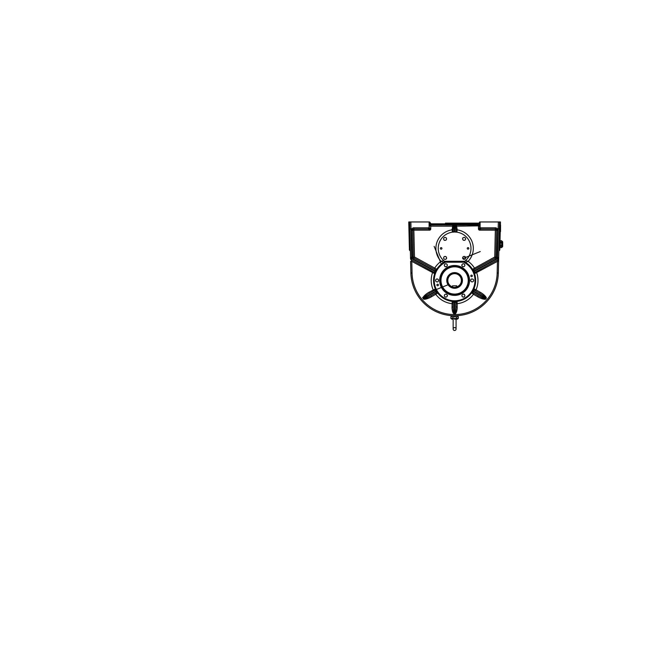 <?xml version="1.0" encoding="UTF-8"?>
<svg xmlns="http://www.w3.org/2000/svg" width="649" height="649" viewBox="0 0 649 649"><rect width="100%" height="100%" fill="white"/><g stroke="black" fill="none" stroke-linecap="round" stroke-linejoin="round"><path stroke-width="0.97" d="M436.323 281.731A1.493 1.493 0 0 0 436.753 281.893L437.905 281.893L438.481 280.903A1.493 1.493 0 0 0 438.481 279.979L438.172 279.443A1.493 1.493 0 0 0 437.369 278.981L436.753 278.981A1.493 1.493 0 0 0 435.958 279.443L435.649 279.979A1.493 1.493 0 0 0 435.649 280.903L435.958 281.431A1.493 1.493 0 0 0 436.323 281.731M435.958 281.431L436.753 281.893M435.649 279.979L435.649 280.903M436.753 278.981L435.958 279.443M438.172 279.443L437.369 278.981M438.481 280.903L438.481 279.979M437.369 281.893A1.493 1.493 0 0 0 438.172 281.431M454.608 330.495A1.46 1.46 0 0 0 456.069 329.035A1.46 1.46 0 0 0 454.608 327.567A1.46 1.46 0 0 0 453.148 329.035A1.46 1.46 0 0 0 454.608 330.495M454.633 319.381L456.069 318.683M456.069 319.308A13.475 13.475 0 0 0 457.659 319.032L456.069 319.032M453.148 319.032L451.55 319.032A13.475 13.475 0 0 0 453.148 319.308M472.894 279.151A1.493 1.493 0 0 0 472.456 278.981L471.312 278.981L470.736 279.979A1.493 1.493 0 0 0 470.736 280.903L471.044 281.431A1.493 1.493 0 0 0 471.839 281.893L472.456 281.893A1.493 1.493 0 0 0 473.259 281.431L473.567 280.903A1.493 1.493 0 0 0 473.567 279.979L473.259 279.443A1.493 1.493 0 0 0 472.894 279.151M473.259 279.443L472.456 278.981M473.567 280.903L473.567 279.979M472.456 281.893L473.259 281.431M471.044 281.431L471.839 281.893M470.736 279.979L470.736 280.903M471.839 278.981A1.493 1.493 0 0 0 471.044 279.443M443.608 238.881A1.493 1.493 0 0 0 443.681 239.343L444.257 240.341L445.409 240.341A1.493 1.493 0 0 0 446.204 239.879L446.512 239.343A1.493 1.493 0 0 0 446.512 238.426L446.204 237.891A1.493 1.493 0 0 0 445.409 237.429L444.784 237.429A1.493 1.493 0 0 0 443.989 237.891L443.681 238.426A1.493 1.493 0 0 0 443.608 238.881M443.681 238.426L443.681 239.343M444.784 237.429L443.989 237.891M446.204 237.891L445.409 237.429M446.512 239.343L446.512 238.426M445.409 240.341L446.204 239.879M443.989 239.879A1.493 1.493 0 0 0 444.784 240.341M501.636 247.626L500.338 247.626L500.338 246.214L501.636 246.214L501.636 247.626L501.969 247.042L501.636 240.73L501.636 246.214M500.014 240.901L499.844 248.267M501.969 247.042L502.44 246.928L502.44 241.428L501.969 241.314M502.675 246.458L502.675 241.899M502.44 241.428L502.675 244.178M501.636 247.61L500.338 247.61M500.338 240.747L501.636 240.747L500.338 240.73L500.338 242.791L501.636 242.791M501.636 245.565L500.338 245.565L500.338 242.791M501.636 242.134L500.338 242.134M500.338 245.565L500.338 246.214M465.609 257.904A1.493 1.493 0 0 0 465.536 257.442L464.96 256.444L463.808 256.444A1.493 1.493 0 0 0 463.013 256.907L462.705 257.442A1.493 1.493 0 0 0 462.705 258.367L463.013 258.902A1.493 1.493 0 0 0 463.808 259.357L464.424 259.357A1.493 1.493 0 0 0 465.228 258.902L465.536 258.367A1.493 1.493 0 0 0 465.609 257.904M465.536 258.367L465.536 257.442M464.424 259.357L465.228 258.902M463.013 258.902L463.808 259.357M462.705 257.442L462.705 258.367M463.808 256.444L463.013 256.907M465.228 256.907A1.493 1.493 0 0 0 464.424 256.444M500.225 231.912L500.249 230.833M500.33 227.393L500.387 224.708M500.541 231.547L500.541 225.008M444.346 265.246A1.493 1.493 0 0 0 444.419 265.709L444.995 266.698L446.147 266.698A1.493 1.493 0 0 0 446.942 266.244L447.25 265.709A1.493 1.493 0 0 0 447.25 264.784L446.942 264.248A1.493 1.493 0 0 0 446.147 263.786L445.53 263.786A1.493 1.493 0 0 0 444.727 264.248L444.419 264.784A1.493 1.493 0 0 0 444.346 265.246M444.419 264.784L444.419 265.709M445.53 263.786L444.727 264.248M446.942 264.248L446.147 263.786M447.25 265.709L447.25 264.784M446.147 266.698L446.942 266.244M444.727 266.244A1.493 1.493 0 0 0 445.53 266.698M446.577 296.918A1.493 1.493 0 0 0 446.942 296.625L447.518 295.628L446.942 294.638A1.493 1.493 0 0 0 446.147 294.175L445.53 294.175A1.493 1.493 0 0 0 444.727 294.638L444.419 295.173A1.493 1.493 0 0 0 444.419 296.09L444.727 296.625A1.493 1.493 0 0 0 445.53 297.088L446.147 297.088A1.493 1.493 0 0 0 446.577 296.918M446.147 297.088L446.942 296.625M444.727 296.625L445.53 297.088M444.419 295.173L444.419 296.09M445.53 294.175L444.727 294.638M446.942 294.638L446.147 294.175M447.25 296.09A1.493 1.493 0 0 0 447.25 295.173M423.221 298.289L422.621 297.558M464.116 237.396A1.493 1.493 0 0 0 463.654 237.469L462.664 238.045L462.664 239.189A1.493 1.493 0 0 0 463.118 239.992L463.654 240.3A1.493 1.493 0 0 0 464.579 240.3L465.114 239.992A1.493 1.493 0 0 0 465.576 239.189L465.576 238.572A1.493 1.493 0 0 0 465.114 237.777L464.579 237.469A1.493 1.493 0 0 0 464.116 237.396M464.579 237.469L463.654 237.469M465.576 238.572L465.114 237.777M465.114 239.992L465.576 239.189M463.654 240.3L464.579 240.3M462.664 239.189L463.118 239.992M463.118 237.777A1.493 1.493 0 0 0 462.664 238.572M464.871 295.628A1.493 1.493 0 0 0 464.798 295.173L464.222 294.175L463.07 294.175A1.493 1.493 0 0 0 462.275 294.638L461.966 295.173A1.493 1.493 0 0 0 461.966 296.09L462.275 296.625A1.493 1.493 0 0 0 463.07 297.088L463.686 297.088A1.493 1.493 0 0 0 464.489 296.625L464.798 296.09A1.493 1.493 0 0 0 464.871 295.628M464.798 296.09L464.798 295.173M463.686 297.088L464.489 296.625M462.275 296.625L463.07 297.088M461.966 295.173L461.966 296.09M463.07 294.175L462.275 294.638M464.489 294.638A1.493 1.493 0 0 0 463.686 294.175M445.1 259.389A1.493 1.493 0 0 0 445.555 259.316L446.553 258.748L446.553 257.596A1.493 1.493 0 0 0 446.09 256.793L445.555 256.485A1.493 1.493 0 0 0 444.638 256.485L444.103 256.793A1.493 1.493 0 0 0 443.64 257.596L443.64 258.213A1.493 1.493 0 0 0 444.103 259.008L444.638 259.316A1.493 1.493 0 0 0 445.1 259.389M444.638 259.316L445.555 259.316M443.64 258.213L444.103 259.008M444.103 256.793L443.64 257.596M445.555 256.485L444.638 256.485M446.553 257.596L446.09 256.793M446.09 259.008A1.493 1.493 0 0 0 446.553 258.213M462.632 263.956A1.493 1.493 0 0 0 462.275 264.248L461.699 265.246L462.275 266.244A1.493 1.493 0 0 0 463.07 266.698L463.686 266.698A1.493 1.493 0 0 0 464.489 266.244L464.798 265.709A1.493 1.493 0 0 0 464.798 264.784L464.489 264.248A1.493 1.493 0 0 0 463.686 263.786L463.07 263.786A1.493 1.493 0 0 0 462.632 263.956M463.07 263.786L462.275 264.248M464.489 264.248L463.686 263.786M464.798 265.709L464.798 264.784M463.686 266.698L464.489 266.244M462.275 266.244L463.07 266.698M461.966 264.784A1.493 1.493 0 0 0 461.966 265.709M456.653 318.448L456.653 316.809L458.34 316.809L458.34 318.448L450.868 318.448L450.868 316.809L452.921 316.809L452.921 318.448M456.653 316.809L452.921 316.809M453.034 318.448L453.594 318.448M456.766 318.448L453.854 318.448M464.733 261.255A16.371 16.371 0 0 0 454.608 232.018A16.371 16.371 0 0 0 444.476 261.255L464.733 261.255M468.059 249.167A0.779 0.779 0 0 0 468.838 248.397A0.779 0.779 0 0 0 468.059 247.618A0.779 0.779 0 0 0 467.28 248.397A0.779 0.779 0 0 0 468.059 249.167M441.158 249.167A0.779 0.779 0 0 0 441.937 248.397A0.779 0.779 0 0 0 441.158 247.618A0.779 0.779 0 0 0 440.379 248.397A0.779 0.779 0 0 0 441.158 249.167M454.608 287.856A7.415 7.415 0 0 0 462.023 280.441A7.415 7.415 0 0 0 454.608 273.026A7.415 7.415 0 0 0 447.193 280.441A7.415 7.415 0 0 0 454.608 287.856M454.608 288.042A7.601 7.601 0 0 0 462.21 280.441A7.601 7.601 0 0 0 454.608 272.84A7.601 7.601 0 0 0 447.007 280.441A7.601 7.601 0 0 0 454.608 288.042M452.637 287.174A7.017 7.017 0 0 0 456.669 287.142M456.701 287.134L456.701 287.134A7.017 7.017 0 0 0 454.608 273.424A7.017 7.017 0 0 0 452.499 287.134L454.608 287.458L456.709 286.89A6.782 6.782 0 0 0 454.608 273.659A6.782 6.782 0 0 0 452.499 286.89L452.499 287.134M438.237 248.397A16.371 16.371 0 0 1 454.608 232.018A16.371 16.371 0 0 1 470.979 248.397M445.522 224.968L430.749 225L430.749 226.177L452.604 226.177L454.373 226.801L454.373 232.026L452.207 232.196L452.604 225L463.962 225L460.457 224.538L448.759 224.538L445.255 225L452.604 225A1.168 0.941 -90 0 1 453.489 226.582L453.205 231.044C453.075 231.531 453.464 231.815 454.373 231.912L454.844 231.912C455.744 231.823 456.133 231.531 456.012 231.044L456.012 229.86L457.18 229.86L456.888 232.18M479.587 225.852L456.612 226.177L456.612 225A1.168 0.941 -90 0 0 455.728 226.582L456.012 231.044L457.01 232.196L454.835 232.026L454.844 226.801L456.612 226.177L457.18 229.86A18.716 18.716 0 0 1 468.116 261.344A23.388 23.388 0 0 1 474.468 268.078L475.027 269.108M443.575 262.512A1.168 1.168 0 0 0 443.738 260.638L441.101 261.344L443.575 262.512A21.052 21.052 0 0 0 436.769 269.262C436.355 269.806 435.836 269.935 435.211 269.668L435.463 271.136L413.364 259.048A2.336 2.336 0 0 1 412.302 257.84L411.523 230.484L411.928 229.113L412.894 229.495A1.168 1.168 0 0 1 413.867 228.983A1.168 1.168 0 0 0 412.691 230.152L412.894 229.495L411.928 228.837A2.336 2.336 0 0 1 413.867 227.807L429.111 227.807L429.111 221.966L429.581 222.315M454.608 315.755C459.135 315.609 459.135 315.609 454.608 315.755L453.935 315.755M453.675 315.747L452.353 315.698M458.056 316.809L451.16 316.809M472.302 291.839L473.932 288.781L476.025 289.835L475.441 290.849L474.419 290.257L472.861 291.247L473.024 292.691L474.038 293.275L473.454 294.289L471.612 292.845M476.131 271.704L476.691 272.734A23.388 23.388 0 0 1 476.025 289.835L480.163 292.22L479.579 293.234L474.419 290.257L473.932 288.781A21.052 21.052 0 0 0 474.541 273.675L475.092 272.272L498.059 259.714A1.168 1.168 0 0 0 498.667 258.716L498.7 257.312L497.515 257.84L498.683 257.872L498.838 251.147L499.803 250.027L500.452 221.966L499.519 221.966L498.7 257.312M465.106 262.196L444.103 262.196A21.052 21.052 0 0 0 454.608 301.493A21.052 21.052 0 0 0 465.106 262.196A21.052 21.052 0 0 1 465.641 262.512A1.168 1.168 0 0 1 465.479 260.638L468.116 261.344L465.641 262.512A21.052 21.052 0 0 1 472.448 269.262L472.472 269.303M428.413 227.807L428.413 228.983C429.119 228.902 429.508 228.513 429.581 227.807L430.165 228.983L429.581 229.568L428.413 228.983L413.867 228.983L413.867 230.152L412.691 230.152M434.684 273.635L434.733 273.302A1.168 1.168 0 0 0 434.692 272.994M435.171 272.353L434.668 273.675A21.052 21.052 0 0 0 435.276 288.781L434.789 290.257L436.112 290.841L423.335 298.224C422.742 297.899 426.206 295.157 429.63 293.234L429.046 292.22L435.357 288.959M435.885 290.071L436.793 291.661M437.661 284.205A0.779 0.779 0 0 0 436.882 284.976A0.779 0.779 0 0 0 437.661 285.755A0.779 0.779 0 0 0 438.44 284.976A0.779 0.779 0 0 0 437.661 284.205M471.555 275.119A0.779 0.779 0 0 0 470.776 275.898A0.779 0.779 0 0 0 471.555 276.677A0.779 0.779 0 0 0 472.326 275.898A0.779 0.779 0 0 0 471.555 275.119M434.076 272.247L435.471 271.663A21.052 21.052 0 0 1 435.674 271.241L436.023 270.552M434.668 273.675L411.782 261.385L411.158 259.714L411.717 258.683L435.26 271.558A21.287 21.287 0 0 1 435.463 271.136L436.769 269.262L434.749 268.078L434.189 269.108L435.211 269.668L413.924 258.026A1.168 1.168 0 0 1 413.397 257.418L410.517 257.312L410.525 257.872L411.693 257.84L411.028 229.113L409.86 228.862L409.697 221.966L410.866 221.966L411.028 228.837L409.86 228.862L410.517 257.312M435.487 289.243L435.787 289.868M437.41 292.715A1.168 1.168 0 0 1 437.718 293.007L435.763 294.289L435.171 293.275L436.193 292.691L431.033 295.668C427.659 297.68 423.554 299.303 423.57 298.629L436.493 291.166L437.718 293.007A21.052 21.052 0 0 0 452.166 301.347L452.312 301.363M452.166 301.347L454.373 301.485L454.373 313.459C453.797 313.743 453.148 310.214 453.205 307.042L452.037 307.042L452.166 301.347L453.205 302.507L454.373 301.639L456.012 302.507L456.012 307.042L457.18 307.042C457.285 310.417 455.996 314.165 454.844 313.856L454.373 313.856C453.213 314.165 451.931 310.417 452.037 307.042M454.608 272.604A7.837 7.837 0 0 0 446.772 280.441A7.837 7.837 0 0 0 454.608 288.278A7.837 7.837 0 0 0 462.445 280.441A7.837 7.837 0 0 0 454.608 272.604M456.012 307.042C456.06 310.214 455.42 313.743 454.844 313.459L454.835 301.485L457.042 301.347A21.052 21.052 0 0 0 471.499 293.007L473.024 292.691L478.175 295.668L477.591 296.682L473.454 294.289A23.388 23.388 0 0 1 457.18 303.683L457.18 307.042M471.791 292.602L472.18 292.026M475.441 290.849L479.579 293.234C483.01 295.157 486.474 297.899 485.874 298.224L472.951 290.76L473.324 290.071M472.448 269.262C472.861 269.806 473.372 269.943 473.997 269.668L495.292 258.026L494.733 257.004L472.448 269.262L473.543 271.241A21.052 21.052 0 0 1 473.738 271.663L474.046 272.353M473.997 269.668L473.754 271.136A21.287 21.287 0 0 1 473.957 271.558L474.541 273.675L497.434 261.385L498.602 261.409L498.667 258.716A1.168 1.168 0 0 1 498.059 259.714L475.092 272.272L473.957 271.558L497.499 258.683L498.059 259.714L497.434 261.385L497.166 273.002L498.335 273.026A43.743 43.743 0 0 1 454.608 315.755A43.743 43.743 0 0 1 410.882 273.026L410.606 261.409L411.782 261.385L412.05 273.002L410.882 273.026M473.194 270.552L473.754 271.136L495.852 259.048L495.292 258.026A1.168 1.168 0 0 0 495.82 257.418L497.532 257.564L498.343 221.966L499.519 221.966M444.103 262.196L445.595 262.196A20.346 20.346 0 0 0 454.608 300.787A20.346 20.346 0 0 0 463.621 262.196M463.694 224.968L478.467 225L478.143 224.303L479.635 225.065L479.408 225.479L478.467 225L478.467 228.983L479.051 228.983L479.635 227.807L479.635 221.966L479.408 222.648L479.635 221.966L498.343 221.966M430.003 225.268A1.168 1.168 0 0 1 430.749 225L429.808 225.479L429.581 225.065L429.581 226.177A1.168 1.168 0 0 1 429.898 225.365M430.749 225L431.066 224.303L478.143 224.303M478.143 223.832L479.408 222.656L479.635 223.069L478.143 223.832L431.066 223.832L429.581 221.966L429.581 225.065L431.066 224.303M479.603 225.917L479.408 225.479M431.066 223.832L429.581 223.069L429.581 221.966L429.695 225.665M445.465 223.134L478.467 223.134M480.163 292.22C483.765 294.184 487.058 297.567 486.166 298.386L485.931 298.791C485.671 299.976 481.087 298.816 477.591 296.682M472.723 291.166L485.639 298.629C485.663 299.303 481.558 297.68 478.175 295.668M436.59 292.545A1.168 1.168 0 0 0 436.193 292.691L437.718 293.007M431.033 295.668L431.617 296.682C428.129 298.816 423.546 299.976 423.286 298.791L423.051 298.386C422.15 297.567 425.452 294.184 429.046 292.22M436.258 290.76L436.193 292.691M429.63 293.234L434.789 290.257L433.775 290.849L433.183 289.835A23.388 23.388 0 0 1 432.526 272.734L433.086 271.704M456.012 229.86L456.012 229.032L457.18 229.032M452.037 229.032L453.205 229.032M453.205 231.044L452.207 232.196M434.376 272.458A1.168 1.168 0 0 0 434.124 272.272L411.158 259.714A1.168 1.168 0 0 1 410.549 258.716L411.717 258.683L411.693 257.84L413.397 257.418A1.168 1.168 0 0 0 413.924 258.026L414.484 257.004L434.749 268.078A23.388 23.388 0 0 1 441.101 261.344A18.716 18.716 0 0 1 452.037 229.86L453.205 229.86M480.106 221.966L480.106 227.807L479.635 227.807C479.708 228.513 480.098 228.902 480.804 228.983L480.106 227.807L495.349 227.807A2.336 2.336 0 0 1 497.288 228.837L499.357 228.862L497.288 228.837L496.315 229.495L497.288 229.113L497.686 230.484L496.907 257.84A2.336 2.336 0 0 1 495.852 259.048M497.069 257.329L494.733 257.004L495.349 228.983L480.804 228.983L479.635 229.568L479.051 228.983M495.349 227.807L495.349 228.983A1.168 1.168 0 0 1 496.315 229.495L496.517 230.176L497.686 230.484M495.893 257.142L496.517 230.176L479.635 230.152L479.635 229.568M495.82 257.418L497.515 257.84L497.499 258.683L498.667 258.716L498.335 273.026M410.549 258.716L410.525 257.872M434.733 273.302L434.124 272.272M411.523 230.484L412.691 230.176L413.324 257.142A1.168 1.168 0 0 1 413.324 257.101M429.581 229.568L429.581 230.152L413.867 230.152L414.484 257.004L412.147 257.329M428.413 228.983L429.581 227.807M456.012 302.507L457.042 301.347L457.18 303.683L456.012 303.683M453.205 307.042L453.205 302.507M453.205 303.683L452.037 303.683A23.388 23.388 0 0 1 435.763 294.289L431.617 296.682M410.209 244.154L410.371 251.147L410.209 244.154L409.276 244.178L408.765 221.966L409.697 221.966M410.371 251.147L409.414 250.027L409.276 244.178M457.821 315.641L458.113 316.461M429.111 221.966L410.866 221.966M456.709 286.89L456.709 285.82L452.499 285.82L452.499 286.89M454.608 273.188A7.253 7.253 0 0 0 447.356 280.441A7.253 7.253 0 0 0 454.608 287.694A7.253 7.253 0 0 0 461.861 280.441A7.253 7.253 0 0 0 454.608 273.188M454.608 265.498A14.935 14.935 0 0 0 439.665 280.441A14.935 14.935 0 0 0 454.608 295.376A14.935 14.935 0 0 0 469.543 280.441A14.935 14.935 0 0 0 454.608 265.498M454.608 266.106A14.335 14.335 0 0 0 440.273 280.441A14.335 14.335 0 0 0 454.608 294.768A14.335 14.335 0 0 0 468.935 280.441A14.335 14.335 0 0 0 454.608 266.106M454.608 294.678A14.237 14.237 0 0 0 468.846 280.441A14.237 14.237 0 0 0 454.608 266.204A14.237 14.237 0 0 0 440.371 280.441A14.237 14.237 0 0 0 454.608 294.678M454.608 294.07A13.629 13.629 0 0 0 468.237 280.441A13.629 13.629 0 0 0 454.608 266.812A13.629 13.629 0 0 0 440.979 280.441A13.629 13.629 0 0 0 454.608 294.07M485.931 298.791L486.166 298.386M423.051 298.386L423.286 298.791M454.844 225L454.844 226.801L454.373 226.801L454.373 225M430.165 228.983L430.749 228.983L430.749 226.177L429.622 225.852M412.05 273.002A42.574 42.574 0 0 0 454.608 314.587A42.574 42.574 0 0 0 497.166 273.002M411.028 229.113L411.928 228.837L411.028 229.113M413.924 258.026L413.364 259.048M413.867 228.983L413.867 227.807M454.373 313.856L454.844 313.856M478.467 228.983A1.168 1.168 0 0 0 479.635 230.152M429.581 230.152A1.168 1.168 0 0 0 430.749 228.983M499 244.154L499.941 244.178M456.069 329.035L456.069 318.651M453.148 318.651L453.148 329.035M457.659 319.032L457.764 318.448M451.55 319.032L451.453 318.448M462.826 258.586L480.26 251.552M441.58 264.808L434.14 246.36M433.629 290.598L435.09 290.006L433.629 290.598M449.076 284.367L435.73 289.754M451.096 315.617L451.096 316.461"/></g></svg>
